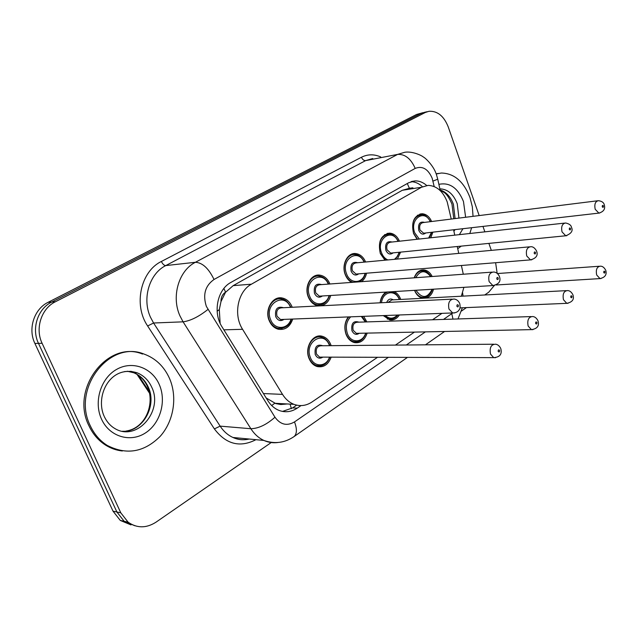 <?xml version="1.0" encoding="UTF-8"?>
<svg xmlns="http://www.w3.org/2000/svg" width="638" height="638" viewBox="0 0 638 638"><rect width="100%" height="100%" fill="white"/><g stroke="black" fill="none" stroke-linecap="round" stroke-linejoin="round"><path stroke-width="0.96" d="M394.22 291.59C397.083 293.001 399.221 295.514 400.624 299.134L400.736 299.437M399.348 314.981C396.796 318.817 393.574 320.451 389.666 319.885L383.286 315.595M363.668 316.344L366.858 321.903M367.161 333.116C364.713 340.277 360.47 343.443 354.417 342.598C350.709 341.585 347.941 338.882 346.115 334.495C343.914 327.964 344.64 322.11 348.276 316.926M331.154 357.152C328.291 364.657 323.594 367.783 317.078 366.523C313.497 365.351 310.834 362.687 309.063 358.524C304.254 347.694 312.787 333.403 322.158 336.258C326.01 337.327 328.865 340.07 330.715 344.48L331.138 345.676M433.529 289.181C432.253 293.911 429.821 296.877 426.224 298.082M422.795 298.265C419.15 297.475 416.391 294.836 414.54 290.346M400.6 252.13L397.378 259.06M384.985 260.208L380.336 253.605C377.72 241.698 380.862 234.88 389.77 233.133C394.005 233.564 397.235 236.251 399.468 241.212M366.587 273.2C365.741 276.908 364.043 279.739 361.491 281.677M351.682 282.395C348.858 280.856 346.729 278.304 345.302 274.739C341.178 264.945 347.463 252.393 355.749 253.565C360.119 254.163 363.413 256.97 365.614 262.003M330.691 295.474C328.985 301.519 325.603 304.972 320.531 305.833M319.439 305.889L317.708 305.722C313.505 304.773 310.379 301.878 308.314 297.045C303.847 286.757 311.017 273.479 319.973 275.161C324.455 275.959 327.765 278.894 329.918 283.982M292.746 319.048C290.043 326.863 285.226 330.261 278.296 329.24C274.228 328.099 271.198 325.228 269.204 320.643C264.323 309.773 272.625 295.649 282.307 298.018C286.717 299.007 289.971 301.957 292.068 306.846L292.228 307.277M432.867 232.152L430.77 237.775M417.116 239.274L413.568 233.556C411.055 222.207 413.91 215.612 422.133 213.754C426.224 214.049 429.39 216.633 431.623 221.506M451.241 219.057L447.19 201.847C443.011 191.28 436.663 185.786 428.13 185.371L421.511 187.245L251.436 284.189C237.838 291.311 233.117 314.789 242.576 329.304L282.522 394.388C285.529 399.189 289.333 402.498 293.951 404.325C300.211 406.565 306.224 405.792 311.998 401.988L377.536 357.288M220.987 301.567L225.589 292.156C222.463 294.15 220.931 297.284 220.987 301.567L219.305 309.613L220.134 323.306M266.174 397.976L275.712 403.567L280.776 404.524L286.51 404.029M408.942 188.433L402.299 190.291L233.181 285.641L225.98 291.941M463.3 274.228L461.394 265.496M458.746 253.382L457.247 246.515M454.758 235.143L453.586 229.776M461.338 296.215L463.89 287.331M395.408 345.094L414.445 332.111M432.532 319.774L441.943 313.354M380.096 302.803C380.766 297.866 382.752 294.301 386.062 292.084M414.182 277.825C416.223 272.37 419.501 269.738 424.015 269.922C427.452 270.4 430.179 272.593 432.197 276.501M271.206 442.557L155.991 522.187C146.277 528.36 136.979 528.344 128.078 522.147L120.789 512.816L42.116 343.308L38.487 343.372C31.254 328.666 37.754 308.736 51.718 302.045L420.92 113.484L424.653 112.28L420.92 113.484L51.718 302.045C37.754 308.736 31.254 328.666 38.487 343.372L116.898 511.995L38.487 343.372L34.891 343.427C27.689 328.801 34.165 308.983 48.089 302.324L416.598 114.473L422.858 112.695M134.913 525.784L124.163 521.278L116.898 511.995L124.163 521.278L134.913 525.784M130.989 524.907L120.287 520.425L113.038 511.182L34.891 343.427M426.694 185.483C423.098 182.34 419.238 180.809 415.115 180.905L408.743 182.715L231.004 282.371C217.367 289.389 212.621 312.596 222.08 326.959L267.912 400.776C270.831 405.385 274.515 408.599 278.981 410.401C285.306 412.738 291.399 411.981 297.252 408.145L301.016 405.593M411.039 181.678C414.979 181.766 418.656 183.321 422.061 186.336M495.622 262.72L497.161 273.343M494.298 285.537L488.74 292.204L484.72 294.971M42.116 343.308C34.867 328.522 41.382 308.489 55.386 301.766L425.283 112.487L429.015 111.283C437.493 110.852 443.889 116.044 448.211 126.842L479.178 215.572M482.958 226.402L484.856 231.841M488.883 243.389L491.324 250.367M466.458 307.604L461.529 311.009M296.67 405.146L292.635 407.881L282.506 411.422M436.217 173.991L441.305 173.026C454.168 173.321 463.73 181.495 469.999 197.565L472.335 206.792L473.045 216.338M436.153 173.823L438.33 173.424M471.641 227.702L469.807 233.492M461.266 246.124L457.725 248.708M90.381 425.945C71.289 388.614 109.696 339.663 144.013 354.058C155.568 358.285 164.054 366.379 169.485 378.358C177.627 396.972 173.815 421.168 160.122 436.408C144.132 452.294 126.515 455.309 107.28 445.444C99.975 440.85 94.344 434.342 90.381 425.945M122.337 450.986C116.483 450.34 110.98 448.434 105.828 445.268C98.531 440.675 92.909 434.191 88.953 425.801C69.877 388.542 108.253 339.695 142.529 354.058M217.135 311.224L219.305 309.613M412.89 187.803L409.373 188.258L407.291 183.537M291.367 408.679L290.083 404.109M271.684 405.545L274.763 403.256M225.589 292.156L223.89 288.464M402.299 190.291L421.511 187.245M263.422 393.55L282.522 394.388M223.866 329.838L242.576 329.304M233.181 285.641L251.436 284.189M138.374 375.272L149.164 391.525M48.089 302.324L55.386 301.766M416.598 114.473L425.283 112.487M113.038 511.182L120.789 512.816M434.183 186.543L432.165 178.233C428.058 168.903 422.404 165.625 415.21 168.4L214.025 279.484C205.181 285.736 202.629 294.708 206.361 306.407L274.978 417.22C280.465 424.717 286.972 426.28 294.493 421.925L388.406 357.32M278.016 442.501C273.176 443.179 268.47 442.501 263.909 440.451C258.701 438.043 254.363 434.135 250.878 428.728L183.082 321.831L179.9 315.77C171.128 296.407 178.823 270.528 195.411 262.282L397.626 154.396L404.795 152.259C412.619 151.007 422.22 155.76 423.425 157.068C424.892 157.514 433.521 165.473 436.264 174.126M255.95 439.686C239.904 447.892 226.051 444.303 214.376 428.903L147.633 325.97C133.246 305.092 140.671 271.31 161.382 261.476L361.459 157.243C362.496 159.58 363.883 160.696 365.622 160.617L397.626 154.396C405.058 154.005 410.912 158.671 415.21 168.4M214.025 279.484C208.674 268.391 202.469 262.665 195.411 262.282L165.752 265.583C149.444 273.574 141.867 298.52 150.448 317.166L153.575 323.003L183.082 321.831C190.515 320.826 198.801 316.703 207.932 309.454M361.459 157.243C367.695 154.141 374.115 154.045 380.719 156.956M372.736 158.511L365.622 160.617L165.752 265.583C164.126 265.488 162.666 264.116 161.382 261.476M274.978 417.22C266.532 424.701 258.502 428.537 250.878 428.728L220.142 426.136C223.555 431.352 227.838 435.132 232.966 437.477C238.245 439.789 243.668 440.316 249.219 439.04M147.633 325.97L153.575 323.003L220.142 426.136L214.376 428.903M406.326 344.999L425.394 331.88M443.506 319.423L452.765 312.971M294.493 421.925C297.125 428.816 297.013 433.68 294.166 436.504L293.368 437.054M451.8 313.713L452.988 319.112M432.987 181.096L437.748 179.19L436.448 174.629M292.635 407.881L297.252 408.145M417.523 239.226L413.536 233.277C411.183 222.638 413.863 216.457 421.582 214.719C424.19 214.073 427.181 216.386 430.554 221.641M430.251 221.681C424.525 208.466 409.269 219.177 414.732 232.854L419.27 239.035M428.656 238.006L431.487 232.312M425.785 232.966C423.034 235.103 420.705 234.25 418.799 230.398C417.866 223.866 419.78 221.195 424.541 222.391M597.535 200.787L423.249 222.558C420.139 223.228 419.054 225.7 419.995 229.975L423.6 233.213L424.501 233.109M599.736 213.012L598.867 213.108L595.198 209.264C594.209 204.264 595.278 201.401 598.412 200.683C601.841 201.161 603.795 202.525 604.258 204.782M602.272 206.792C603.054 207.757 603.436 207.494 603.428 205.994C602.647 205.021 602.264 205.292 602.272 206.792M414.325 277.809C416.295 272.984 419.325 270.664 423.401 270.855C425.825 270.711 428.377 272.625 431.057 276.589M430.706 276.613C425.243 269.778 420.243 270.145 415.721 277.713M426.025 289.644L422.173 289.875M601.028 278.543L599.975 278.599L596.674 274.986C595.685 269.691 596.881 266.756 600.254 266.19C602.36 266.046 604.186 267.402 605.733 270.257M604.92 271.684C604.138 270.751 603.755 271.038 603.763 272.554C604.545 273.479 604.928 273.192 604.92 271.684M424.908 297.38L422.46 297.444C419.054 296.822 416.455 294.445 414.644 290.338M415.984 290.258C421.973 298.847 427.348 298.52 432.125 289.269M439.869 188.888L440.037 188.864C447.716 189.159 453.443 194.104 457.231 203.713L458.937 218.1M438.88 184.35C449.638 182.125 457.837 187.843 463.467 201.496L465.628 217.263M440.1 189.925C446.082 191.855 450.516 196.624 453.387 204.24L455.093 218.579M455.085 229.6L453.905 231.235M462.957 228.699L459.368 234.64M385.655 260.144L380.344 253.294C377.895 242.137 380.846 235.741 389.196 234.114C392.234 233.787 395.289 236.188 398.359 241.331M398.016 241.371C392.163 227.606 375.79 238.74 381.564 252.863C382.959 256.396 385.065 258.757 387.88 259.937M394.515 259.323L397.386 256.444L399.149 252.273M393.136 252.863C390.241 255.025 387.816 254.163 385.854 250.271C384.897 243.493 386.955 240.741 392.011 242.025M564.534 223.109L390.655 242.177C387.29 242.799 386.094 245.359 387.075 249.841L390.703 253.103L391.796 252.999M566.799 235.685L565.754 235.781L562.03 231.905C560.985 226.634 562.182 223.659 565.603 222.989C569.128 223.763 571.074 225.158 571.441 227.16M569.295 229.369C570.125 230.358 570.531 230.079 570.524 228.532C569.694 227.543 569.287 227.822 569.295 229.369M353.125 282.283C349.648 281.191 347.056 278.559 345.349 274.396C341.489 265.217 347.383 253.453 355.159 254.562C358.668 254.634 361.762 257.146 364.45 262.106M364.083 262.138C358.101 247.759 340.477 259.347 346.601 273.949C350.206 284.349 362.727 283.766 365.056 273.327M358.716 273.838C355.685 276.015 353.149 275.145 351.123 271.222C350.15 264.164 352.359 261.333 357.743 262.728M529.436 246.842L356.347 262.856C352.678 263.414 351.355 266.054 352.367 270.783L356.004 274.061L530.505 259.881L526.741 255.99C525.656 250.407 526.988 247.321 530.752 246.715C532.945 246.563 534.867 247.967 536.526 250.941M531.773 259.802L530.505 259.881C536.175 258.31 538.217 255.431 536.63 251.236M534.213 253.39C535.091 254.387 535.529 254.091 535.521 252.496C534.644 251.492 534.213 251.787 534.213 253.39M320.747 304.765L317.23 304.804C313.282 303.919 310.339 301.208 308.409 296.67C304.214 287.028 310.953 274.579 319.351 276.166C323.378 276.748 326.496 279.388 328.706 284.07M328.299 284.101C322.238 269.013 303.178 281.079 309.685 296.223C313.433 306.719 326.425 306.112 329.072 295.569M322.389 295.976C319.199 298.169 316.56 297.292 314.462 293.336C313.489 285.968 315.874 283.049 321.616 284.588M492.026 272.131L320.18 284.7C316.169 285.146 314.686 287.874 315.738 292.89L319.327 296.168L320.978 296.064M494.45 285.497L492.887 285.553L489.139 281.653C487.998 275.712 489.505 272.498 493.66 272.011C496.125 272.163 498.015 273.582 499.339 276.27M496.827 278.981C497.76 280.002 498.222 279.683 498.222 278.032C497.289 277.012 496.827 277.331 496.827 278.981M282.187 328.379L277.889 328.283C274.061 327.222 271.214 324.535 269.348 320.22C264.77 310.036 272.562 296.806 281.645 299.039C285.074 299.294 288.177 302.053 290.96 307.333M290.521 307.364C284.428 291.454 263.717 304.023 270.656 319.766C274.539 330.348 288.017 329.742 291.032 319.112M283.998 319.375C280.632 321.592 277.873 320.707 275.712 316.711C274.731 308.983 277.323 305.985 283.479 307.723M452.071 299.142L282.012 307.795C277.594 308.082 275.935 310.905 277.02 316.257L280.505 319.51L282.554 319.431M454.591 312.931L452.661 312.947L448.977 309.055C447.796 302.691 449.511 299.35 454.136 299.031C456.561 299.35 458.387 300.761 459.623 303.289M456.904 306.32C457.893 307.356 458.387 307.014 458.387 305.307C457.398 304.27 456.904 304.613 456.904 306.32M380.2 302.795C381.141 296.989 383.757 293.384 388.04 291.965M391.054 291.781L391.102 291.789C394.412 292.013 397.251 294.589 399.611 299.501M399.276 299.517C395.52 289.07 382.704 291.215 381.516 302.731M568.043 303.297L566.775 303.337L563.466 299.708C562.437 294.11 563.769 291.064 567.461 290.577C569.598 290.561 571.401 291.925 572.868 294.684M571.975 296.303C571.154 295.354 570.747 295.665 570.755 297.22C571.576 298.161 571.983 297.858 571.975 296.303M566.161 290.649L391.947 299.908L388.071 302.396M392.059 318.992L389.156 319L383.637 315.579M386.652 302.468C388.247 299.078 390.432 298.201 393.223 299.836M385.288 315.515C389.507 319.199 393.542 319.04 397.386 315.052M357.424 341.769L353.962 341.681C350.469 340.74 347.869 338.204 346.155 334.089C344.002 327.493 344.879 321.767 348.811 316.911M365.319 321.959L361.307 316.432M350.685 316.839C346.378 321.305 345.286 326.911 347.415 333.65C350.884 343.515 362.783 343.037 365.622 333.148M359.258 333.283C356.275 335.261 353.835 334.408 351.937 330.715C351.052 323.322 353.396 320.475 358.955 322.166M531.047 316.584L357.639 322.206C353.675 322.533 352.2 325.221 353.189 330.285L356.363 333.347L357.958 333.307M532.953 329.631L531.422 329.631L528.136 326.018C527.068 320.061 528.567 316.895 532.626 316.528C534.811 316.671 536.566 318.043 537.914 320.651M536.941 322.485C536.064 321.528 535.625 321.855 535.633 323.458C536.51 324.415 536.941 324.088 536.941 322.485M320.842 365.821L316.679 365.574C313.322 364.481 310.81 361.985 309.159 358.077C304.645 347.925 312.652 334.527 321.44 337.223C324.63 337.741 327.366 340.325 329.647 344.967M329.511 345.684L329.383 345.349C323.817 329.583 303.76 342.239 310.443 357.639C314.04 367.56 326.337 367.089 329.527 357.144M322.844 357.128C319.718 359.106 317.174 358.245 315.228 354.529C314.351 346.785 316.887 343.858 322.82 345.748M493.613 344.217L321.48 345.756C317.142 345.932 315.491 348.707 316.504 354.09L319.574 357.12L321.52 357.12M495.551 357.687L493.692 357.639L490.486 354.05C489.386 347.678 491.077 344.4 495.566 344.201C497.664 344.448 499.363 345.812 500.663 348.308M499.594 350.398C498.661 349.425 498.19 349.776 498.198 351.434C499.131 352.399 499.594 352.056 499.594 350.398M124.593 371.555L131.021 371.348L137.226 372.855C143.733 375.527 148.55 380.288 151.684 387.138C163.655 410.896 136.875 442.086 114.864 428.537C110.366 425.889 106.865 421.933 104.353 416.686M101.562 419.214C93.467 401.948 100.732 378.294 116.531 369.442C132.218 360.334 152.011 367.695 159.253 384.507C166.717 401.19 160.321 423.696 145.137 433.138C130.08 442.828 109.417 436.623 101.562 419.214M127.177 371.228L133.805 372.775C140.296 375.431 145.105 380.176 148.223 386.995C157.498 405.928 142.362 432.564 122.416 431.24M274.858 403.288L293.951 404.325M422.133 213.754L419.9 214.049M282.307 298.018L277.235 298.329M319.973 275.161L315.898 275.496M355.749 253.565L352.447 253.908M389.77 233.133L387.067 233.452M424.015 269.922L421.263 270.137M322.158 336.258L317.261 336.354M149.555 393.255L137.026 374.394M120.287 520.425L128.078 522.147M411.662 181.471L415.115 180.905M427.221 111.698L424.653 112.28M407.483 357.376L294.166 436.504C284.803 442.916 274.723 444.231 263.909 440.451L232.966 437.477C238.118 439.853 243.477 440.372 249.043 439.024M425.45 344.831L444.574 331.473M457.996 318.952L462.351 307.779M463.036 296.128L462.622 292.93M440.26 190.642L437.78 179.358M429.326 237.934L431.798 232.272M424.477 233.117L598.867 213.108C603.636 211.72 605.454 209.009 604.322 204.973M419.485 214.998L417.419 215.269M599.186 266.261L497.409 273.543M420.817 271.062L418.895 271.214M432.444 289.253C430.291 295.211 426.966 297.938 422.46 297.444L420.601 297.547M605.813 270.504C606.945 274.771 604.999 277.466 599.975 278.599L496.101 284.987M453.777 218.746L451.975 204.128C449.319 198.043 446.744 194.175 444.239 192.532L440.148 190.164M395.632 259.219L399.484 252.233M391.772 252.999L565.754 235.781C571.273 233.644 573.195 230.844 571.512 227.391M386.66 234.409L384.562 234.656M358.923 281.86C362.073 280.441 364.242 277.586 365.43 273.295M315.22 304.908L317.23 304.804C322.932 305.514 327.015 302.428 329.487 295.546M320.946 296.064L492.887 285.553C498.9 284.253 501.093 281.278 499.466 276.629M275.919 328.339L277.889 328.283C285.25 328.65 289.788 325.587 291.486 319.096M282.522 319.439L452.661 312.947C455.947 312.899 458.164 311.775 459.304 309.582C460.165 308.76 460.325 306.814 459.791 303.744M397.968 315.036C395.401 318.25 392.466 319.574 389.156 319L387.29 319.064M572.972 294.987C574.399 299.397 572.334 302.173 566.775 303.337L459.966 307.875M362.081 316.4L365.59 321.68M357.926 333.307L531.422 329.631C537.228 328.801 539.437 325.938 538.049 321.034M365.997 333.14C363.341 339.799 359.33 342.646 353.962 341.681L352.096 341.705M321.48 357.12L493.692 357.639C499.809 357.208 502.186 354.257 500.838 348.779M329.942 357.144C326.903 364.091 322.485 366.898 316.679 365.574L314.853 365.558M329.918 345.684L329.679 345.038M126.061 431.065C145.799 428.122 154.97 403.766 147.577 386.843C144.531 380.065 139.945 375.375 133.805 372.775L137.226 372.855C110.422 364.266 94.895 395.783 104.106 416.151M107.28 445.444L105.828 445.268"/></g></svg>
